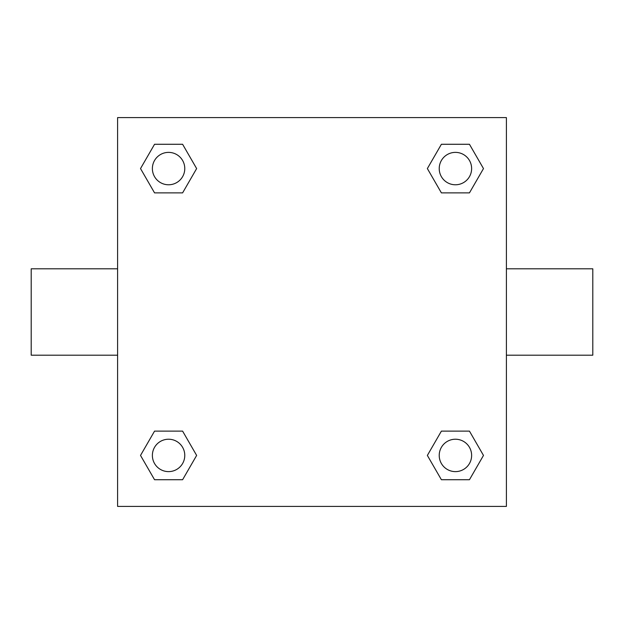 <?xml version="1.0" encoding="UTF-8"?>
<svg xmlns="http://www.w3.org/2000/svg" width="624" height="624" viewBox="0 0 624 624"><rect width="100%" height="100%" fill="white"/><g stroke="black" fill="none" stroke-linecap="round" stroke-linejoin="round"><path stroke-width="0.94" d="M182.606 192.878L154.549 192.878L140.517 168.574L154.549 144.277L182.606 144.277L196.638 168.574L182.606 192.878L154.549 192.878L172.294 192.878M172.294 431.122L182.606 431.122L196.638 455.426L182.606 479.723L154.549 479.723L140.517 455.426L154.549 431.122L182.606 431.122M451.706 192.878L441.394 192.878L427.362 168.574L441.394 144.277L469.451 144.277L483.483 168.574L469.451 192.878L441.394 192.878M441.394 431.122L469.451 431.122L483.483 455.426L469.451 479.723L441.394 479.723L427.362 455.426L441.394 431.122L469.451 431.122L451.706 431.122M506.399 355.196L592.8 355.196L592.8 268.804L506.399 268.804M117.601 268.804L31.2 268.804L31.2 355.196L117.601 355.196M117.601 117.601L506.399 117.601L506.399 506.399L117.601 506.399L117.601 117.601M469.451 479.723L441.394 479.723L469.451 479.723M471.627 455.426A16.201 16.201 0 0 0 447.322 441.394A16.201 16.201 0 0 0 447.322 469.451A16.201 16.201 0 0 0 471.627 455.426M182.606 479.723L154.549 479.723L182.606 479.723M184.774 455.426A16.201 16.201 0 0 0 160.477 441.394A16.201 16.201 0 0 0 160.477 469.451A16.201 16.201 0 0 0 184.774 455.426M441.394 144.277L469.451 144.277L441.394 144.277M471.627 168.574A16.201 16.201 0 0 0 447.322 154.549A16.201 16.201 0 0 0 447.322 182.606A16.201 16.201 0 0 0 471.627 168.574M154.549 144.277L182.606 144.277L154.549 144.277M184.774 168.574A16.201 16.201 0 0 0 160.477 154.549A16.201 16.201 0 0 0 160.477 182.606A16.201 16.201 0 0 0 184.774 168.574"/></g></svg>
